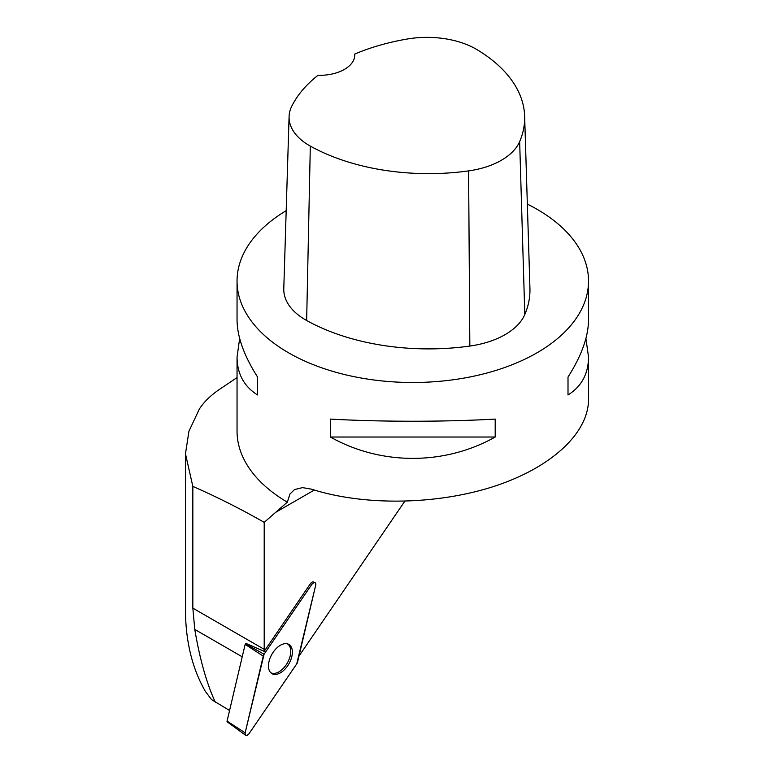 <?xml version="1.0" encoding="UTF-8"?>
<svg xmlns="http://www.w3.org/2000/svg" width="774" height="774" viewBox="0 0 774 774"><rect width="100%" height="100%" fill="white"/><g stroke="black" fill="none" stroke-linecap="round" stroke-linejoin="round"><path stroke-width="1.16" d="M245.648 735.3A3.483 2.012 120 0 0 248.996 733.742L296.742 663.86A3.483 2.012 120 0 0 297.593 661.964L315.695 585.231A3.483 2.012 120 0 0 314.979 582.658A3.483 2.012 120 0 0 311.845 584.341L264.089 654.224A3.483 2.012 120 0 0 263.237 656.12L245.145 732.852A3.483 2.012 120 0 0 245.648 735.3L227.208 721.842A1.045 0.6 -60 0 1 227.063 721.107L245.165 644.374A1.045 0.6 -60 0 1 245.416 643.804L245.755 643.31L264.176 651.369A71.179 41.09 -60 0 0 264.205 649.338L264.205 522.353C240.385 508.76 216.604 496.782 192.842 486.42L192.842 608.141L264.205 649.338M273.57 674.299A16.893 9.752 120 0 0 289.757 662.254A16.893 9.752 120 0 0 288.441 644.191A16.893 9.752 120 0 0 287.27 643.784A16.893 9.752 120 0 0 271.461 655.085A16.893 9.752 120 0 0 271.568 673.409A16.893 9.752 120 0 0 273.57 674.299M185.47 454.261L185.567 616.172C186.544 645.081 193.132 670.129 205.323 691.317L211.495 699.58L229.568 710.493M192.842 608.141L194.767 629.407C199.769 659.09 206.639 683.384 215.346 702.289M237.047 377.567L219.158 389.593C210.373 395.649 203.736 402.199 199.247 409.233L188.924 431.292L185.47 453.835L192.842 486.42M404.773 501.271L298.987 656.091M585.918 338.432L588.53 357.066L588.53 399.5C588.463 433.43 550.865 467.931 493.735 486.469C436.546 504.958 364.302 506.041 311.612 489.197L302.557 487.62L294.507 489.574L289.96 494.025L287.309 502.171L264.205 522.353M314.979 582.658L313.46 581.99A3.309 1.916 120 0 0 310.49 583.586L264.176 651.369M286.187 210.663A175.737 101.462 0 0 0 237.047 281.03A175.737 101.462 0 0 0 288.518 352.78A175.737 101.462 0 0 0 480.044 374.771A175.737 101.462 0 0 0 588.53 281.03A175.737 101.462 0 0 0 539.439 210.692A175.737 101.462 0 0 0 527.346 204.094M287.309 502.171A175.737 101.462 180 0 1 237.047 431.128L237.047 357.066L239.659 338.432M588.53 357.066C588.395 373.823 581.555 386.458 568.01 394.972L568.01 377.035C581.555 355.759 588.395 336.68 588.53 319.788L588.53 281.03M495.196 437.02C444.644 465.493 380.934 465.493 330.382 437.02L330.382 419.082C380.934 421.956 444.644 421.956 495.196 419.082L495.196 437.02L330.382 437.02M237.047 281.03L237.047 319.788C237.183 336.68 244.023 355.759 257.568 377.035L257.568 394.972C244.023 386.458 237.183 373.823 237.047 357.066M354.695 54.074A35.149 20.288 0 0 1 354.734 55.031A35.149 20.288 0 0 1 317.988 75.31A170.444 98.404 0 0 0 291.788 106.164A69.389 40.064 0 0 0 289.089 116.535L283.787 288.673A74.691 43.121 0 0 0 306.649 320.494A175.737 101.462 0 0 0 469.837 346.055A74.691 43.121 0 0 0 524.801 314.515A175.737 101.462 0 0 0 529.938 288.286L524.637 116.158A170.444 98.404 0 0 0 476.978 49.633A69.389 40.064 0 0 0 407.385 39A170.444 98.404 0 0 0 354.695 54.074L354.695 56.038M289.089 116.535A69.389 40.064 0 0 0 310.316 146.093A170.444 98.404 0 0 0 468.599 170.89A69.389 40.064 0 0 0 519.654 141.584A170.444 98.404 0 0 0 524.637 116.158M257.568 394.972L257.568 377.035M568.01 377.035L568.01 394.972M287.309 643.794A16.651 9.607 -60 0 1 289.863 657.136A16.651 9.607 -60 0 1 278.988 671.813A16.651 9.607 -60 0 1 270.658 672.635M296.742 663.869L315.695 585.25C315.705 582.058 314.418 581.758 311.835 584.36L264.098 654.224L245.145 732.833C245.135 736.026 246.413 736.326 249.005 733.733L296.742 663.869M311.845 584.341L310.49 583.586M245.416 643.804L264.089 654.224M227.063 721.107L245.145 732.852M263.237 656.12L245.165 644.374M275.167 512.63L314.302 490.039M468.599 170.89L469.837 346.055M310.316 146.093L306.649 320.494M519.654 141.584L524.801 314.515M194.767 629.407L242.223 656.816"/></g></svg>
